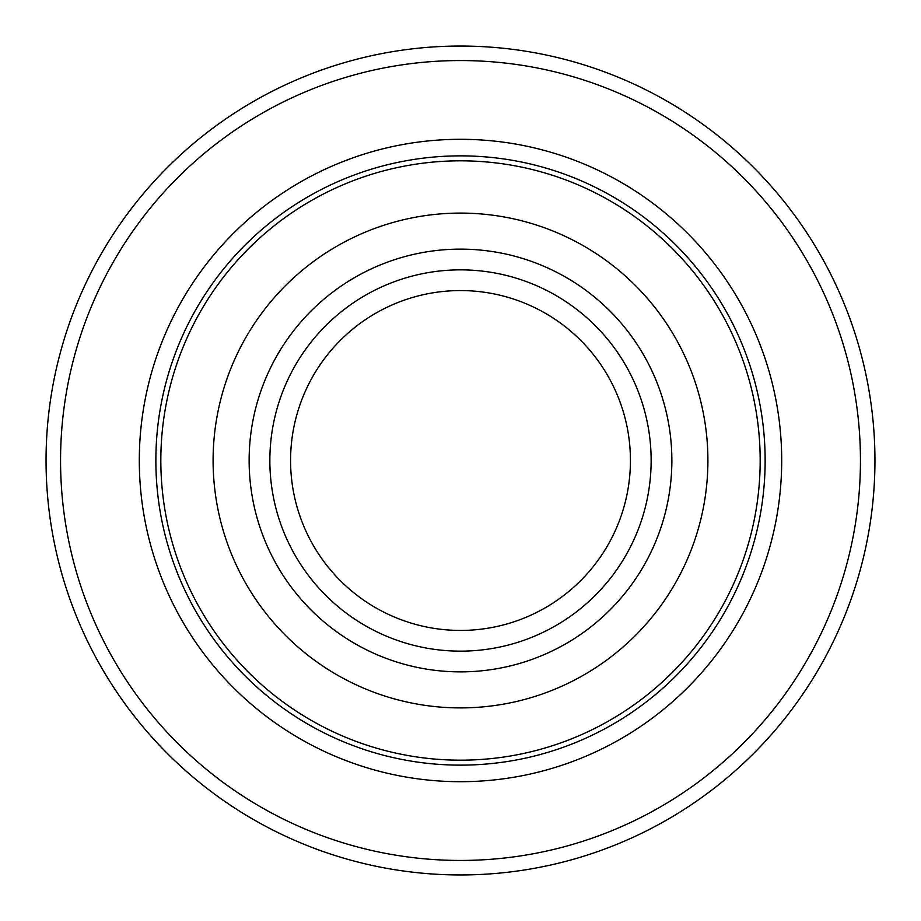 <?xml version="1.0" encoding="UTF-8"?>
<svg xmlns="http://www.w3.org/2000/svg" width="921" height="921" viewBox="0 0 921 921"><rect width="100%" height="100%" fill="white"/><g stroke="black" fill="none" stroke-linecap="round" stroke-linejoin="round"><path stroke-width="1.38" d="M160.83 460.5A299.67 299.67 0 0 1 610.335 200.974A299.67 299.67 0 0 1 610.335 720.026A299.67 299.67 0 0 1 160.83 460.5M213.096 460.5A247.404 247.404 0 0 1 584.202 246.241A247.404 247.404 0 0 1 584.202 674.759A247.404 247.404 0 0 1 213.096 460.5M60.556 460.5A399.944 399.944 0 0 1 660.472 114.135A399.944 399.944 0 0 1 660.472 806.865A399.944 399.944 0 0 1 60.556 460.5M46.05 460.5A414.45 414.45 0 0 1 460.5 46.05A414.45 414.45 0 0 1 874.95 460.5A414.45 414.45 0 0 1 460.5 874.95A414.45 414.45 0 0 1 46.05 460.5M290.576 460.5A169.925 169.925 0 0 1 545.462 313.336A169.925 169.925 0 0 1 545.462 607.664A169.925 169.925 0 0 1 290.576 460.5M269.853 460.5A190.647 190.647 0 0 1 555.824 295.399A190.647 190.647 0 0 1 555.824 625.601A190.647 190.647 0 0 1 269.853 460.5M155.868 460.5A304.632 304.632 0 0 1 612.822 196.68A304.632 304.632 0 0 1 612.822 724.32A304.632 304.632 0 0 1 155.868 460.5M139.301 460.5A321.199 321.199 0 0 1 621.099 182.335A321.199 321.199 0 0 1 621.099 738.665A321.199 321.199 0 0 1 139.301 460.5M249.131 460.5A211.37 211.37 0 0 1 566.185 277.451A211.37 211.37 0 0 1 566.185 643.549A211.37 211.37 0 0 1 249.131 460.5"/></g></svg>
